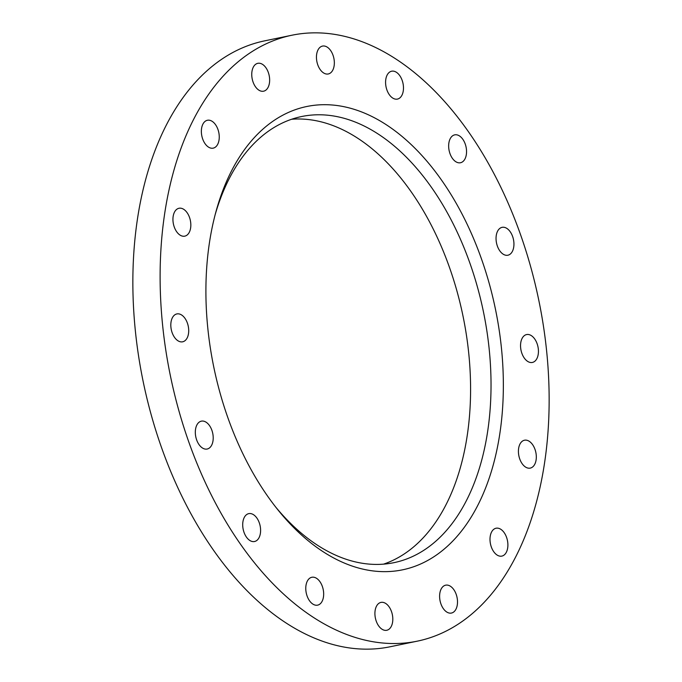 <?xml version="1.0" encoding="UTF-8"?>
<svg xmlns="http://www.w3.org/2000/svg" width="682" height="682" viewBox="0 0 682 682"><rect width="100%" height="100%" fill="white"/><g stroke="black" fill="none" stroke-linecap="round" stroke-linejoin="round"><path stroke-width="1.02" d="M536.197 454.681A14.237 8.653 78.3 0 0 524.484 440.222A14.237 8.653 78.3 0 0 518.542 453.641A14.237 8.653 78.3 0 0 530.246 468.108A14.237 8.653 78.3 0 0 536.197 454.681M507.775 542.684A14.237 8.653 78.3 0 0 496.07 528.226A14.237 8.653 78.3 0 0 490.119 541.644A14.237 8.653 78.3 0 0 501.824 556.111A14.237 8.653 78.3 0 0 507.775 542.684M457.383 599.631A14.237 8.653 78.3 0 0 445.67 585.173A14.237 8.653 78.3 0 0 439.728 598.591A14.237 8.653 78.3 0 0 451.433 613.058A14.237 8.653 78.3 0 0 457.383 599.631M392.687 616.86A14.237 8.653 78.3 0 0 380.982 602.394A14.237 8.653 78.3 0 0 375.032 615.812A14.237 8.653 78.3 0 0 386.745 630.279A14.237 8.653 78.3 0 0 392.687 616.86M323.549 591.737A14.237 8.653 78.3 0 0 311.836 577.27A14.237 8.653 78.3 0 0 305.894 590.697A14.237 8.653 78.3 0 0 317.599 605.156A14.237 8.653 78.3 0 0 323.549 591.737M260.481 528.09A14.237 8.653 78.3 0 0 248.768 513.631A14.237 8.653 78.3 0 0 242.826 527.05A14.237 8.653 78.3 0 0 254.531 541.517A14.237 8.653 78.3 0 0 260.481 528.09M213.091 435.619A14.237 8.653 78.3 0 0 201.378 421.152A14.237 8.653 78.3 0 0 195.436 434.57A14.237 8.653 78.3 0 0 207.14 449.037A14.237 8.653 78.3 0 0 213.091 435.619M188.59 328.383A14.237 8.653 78.3 0 0 176.885 313.925A14.237 8.653 78.3 0 0 170.935 327.343A14.237 8.653 78.3 0 0 182.64 341.81A14.237 8.653 78.3 0 0 188.59 328.383M190.713 222.724A14.237 8.653 78.3 0 0 179.008 208.266A14.237 8.653 78.3 0 0 173.058 221.684A14.237 8.653 78.3 0 0 184.771 236.151A14.237 8.653 78.3 0 0 190.713 222.724M219.135 134.721A14.237 8.653 78.3 0 0 207.43 120.262A14.237 8.653 78.3 0 0 201.48 133.681A14.237 8.653 78.3 0 0 213.185 148.147A14.237 8.653 78.3 0 0 219.135 134.721M269.526 77.774A14.237 8.653 78.3 0 0 257.822 63.315A14.237 8.653 78.3 0 0 251.871 76.734A14.237 8.653 78.3 0 0 263.584 91.2A14.237 8.653 78.3 0 0 269.526 77.774M334.223 60.553A14.237 8.653 78.3 0 0 322.509 46.086A14.237 8.653 78.3 0 0 316.567 59.513A14.237 8.653 78.3 0 0 328.272 73.971A14.237 8.653 78.3 0 0 334.223 60.553M403.36 85.676A14.237 8.653 78.3 0 0 391.656 71.209A14.237 8.653 78.3 0 0 385.705 84.636A14.237 8.653 78.3 0 0 397.418 99.095A14.237 8.653 78.3 0 0 403.36 85.676M466.428 149.324A14.237 8.653 78.3 0 0 454.724 134.857A14.237 8.653 78.3 0 0 448.773 148.275A14.237 8.653 78.3 0 0 460.486 162.742A14.237 8.653 78.3 0 0 466.428 149.324M513.819 241.795A14.237 8.653 78.3 0 0 502.114 227.336A14.237 8.653 78.3 0 0 496.164 240.755A14.237 8.653 78.3 0 0 507.877 255.221A14.237 8.653 78.3 0 0 513.819 241.795M538.32 349.031A14.237 8.653 78.3 0 0 526.606 334.564A14.237 8.653 78.3 0 0 520.664 347.982A14.237 8.653 78.3 0 0 532.369 362.449A14.237 8.653 78.3 0 0 538.32 349.031M275.664 507.024A227.797 138.455 78.3 0 0 393.906 562.676A227.797 138.455 78.3 0 0 489.062 347.931A227.797 138.455 78.3 0 0 301.725 116.511A227.797 138.455 78.3 0 0 215.222 214.455M383.548 564.15A227.797 138.455 78.3 0 0 468.619 352.151A227.797 138.455 78.3 0 0 291.632 119.256M501.313 346.84A236.56 143.783 78.3 0 0 369.908 115.522A236.56 143.783 78.3 0 0 216.049 211.36A236.56 143.783 78.3 0 0 207.942 329.525A236.56 143.783 78.3 0 0 277.659 509.539A236.56 143.783 78.3 0 0 438.134 553.827A236.56 143.783 78.3 0 0 501.313 346.84M292.032 35.2L264.778 40.826A309.389 188.044 78.3 0 0 135.53 332.492A309.389 188.044 78.3 0 0 389.968 646.8L417.222 641.174A309.389 188.044 78.3 0 0 546.47 349.508A309.389 188.044 78.3 0 0 292.032 35.2A309.389 188.044 78.3 0 0 162.785 326.866A309.389 188.044 78.3 0 0 417.222 641.174"/></g></svg>
